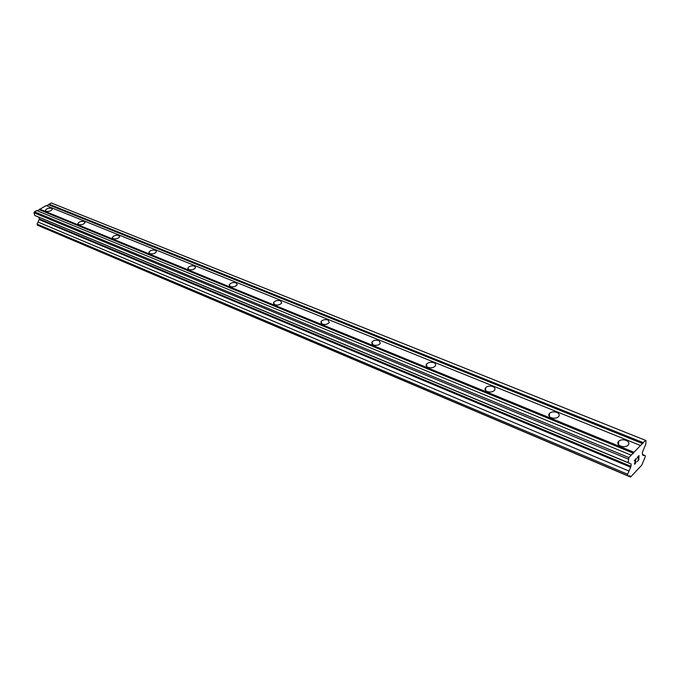 <?xml version="1.0" encoding="UTF-8"?>
<svg xmlns="http://www.w3.org/2000/svg" width="680" height="680" viewBox="0 0 680 680"><rect width="100%" height="100%" fill="white"/><g stroke="black" fill="none" stroke-linecap="round" stroke-linejoin="round"><path stroke-width="1.02" d="M51.646 208.293L52.343 209.261C51.042 211.046 48.943 211.709 46.044 211.268L45.356 210.307C46.648 208.522 48.748 207.85 51.646 208.293M84.278 221.476L85.034 222.573C83.691 224.4 81.558 225.063 78.625 224.578L77.877 223.49C79.203 221.663 81.337 220.992 84.278 221.476M118.847 235.441L119.671 236.7C118.286 238.552 116.11 239.224 113.152 238.689L112.328 237.448C113.713 235.586 115.881 234.923 118.847 235.441M155.542 250.274L156.442 251.702C155.006 253.589 152.787 254.244 149.804 253.674L148.911 252.254C150.339 250.359 152.549 249.696 155.542 250.274M194.565 266.041L195.543 267.673C194.046 269.586 191.803 270.232 188.793 269.603L187.825 267.979C189.304 266.067 191.556 265.421 194.565 266.041M236.147 282.837L237.209 284.725C235.654 286.637 233.368 287.266 230.35 286.586L229.287 284.725C230.834 282.795 233.121 282.175 236.147 282.837M280.543 300.773L281.699 302.94C280.075 304.861 277.746 305.447 274.728 304.725L273.572 302.575C275.188 300.662 277.508 300.058 280.543 300.773M328.049 319.974L329.298 322.464C327.607 324.36 325.244 324.912 322.226 324.139L320.977 321.666C322.66 319.77 325.014 319.2 328.049 319.974M378.998 340.561L380.358 343.434C378.59 345.287 376.201 345.797 373.192 344.973L371.841 342.116C373.592 340.263 375.98 339.745 378.998 340.561M433.798 362.695C435.616 363.545 436.101 364.65 435.268 366.01C433.432 367.795 431.018 368.245 428.017 367.378C426.224 366.528 425.74 365.432 426.555 364.089C428.375 362.296 430.788 361.837 433.798 362.695M492.889 386.572C494.998 387.583 495.524 388.85 494.479 390.371C492.575 392.071 490.135 392.462 487.152 391.544C485.069 390.541 484.542 389.283 485.562 387.77C487.45 386.061 489.889 385.662 492.889 386.572M556.792 412.394C559.249 413.593 559.827 415.038 558.527 416.738C556.563 418.336 554.098 418.65 551.131 417.699C548.7 416.5 548.131 415.055 549.406 413.38C551.344 411.774 553.809 411.442 556.792 412.394M626.119 440.402C628.991 441.83 629.62 443.488 628.031 445.358C626.016 446.837 623.534 447.075 620.577 446.08C617.746 444.652 617.108 443.012 618.673 441.159C620.67 439.671 623.152 439.416 626.119 440.402M637.109 461.686L638.784 459.918L637.109 461.703L638.613 459.841L638.698 458.099L637.883 458.958L638.69 458.099M637.883 458.958L638.715 457.81L638.8 456.067L637.313 457.351L639.005 455.575L638.792 459.927L638.996 455.583M638.8 456.067L637.304 457.64M634.593 463.896L635.979 461.839M635.979 462.085L635.817 462.663L635.97 462.085M635.664 463.021L635.375 463.531L635.656 463.021M635.375 463.531L634.814 464.117L635.366 463.522M634.525 464.202L635.894 459.119L634.295 460.802L635.885 459.119M634.295 460.802L636.318 458.396L634.483 463.649L636.302 458.413M642.702 454.461L643.085 455.566L644.071 455.124L645.21 455.685L645.133 457.07L641.767 465.162L630.556 477.062L629.79 475.694L628.754 476.162L627.563 475.643L627.623 474.249L630.998 466.352L631.1 464.006L628.116 462.638L628.906 457.572L645.465 440.325L646 440.606L645.813 444.133L642.472 452.072L642.362 454.317M640.492 445.502L46.138 205.606L37.281 210.783M645.465 440.325L51.195 202.938L46.682 205.819M630.173 476.773L41.029 226.737L630.556 477.062M631.21 455.175L36.737 210.554L34.425 211.778L34 212.763L34.723 215.416L38.896 217.234L39.372 218.994L37.102 224.128L37.392 225.174L628.754 476.162M633.99 452.276L39.55 209.075M633.564 453.279L39.27 209.729M628.906 457.572L34.425 211.778M628.269 459.085L34 212.763M628.116 462.638L34.723 215.416M631.1 464.006L38.896 217.234M630.998 466.352L39.372 218.994M630.59 467.202L39.075 219.538M628.975 471.044L38.004 222.037M627.623 474.249L37.102 224.128M627.563 475.643L37.392 225.174M644.071 455.124L642.702 454.571M643.229 442.654L48.917 204.136M642.804 443.649L48.637 204.791M618.673 441.159L618.545 444.72M549.406 413.38L549.414 416.568M485.562 387.77L485.681 390.592M426.555 364.089L426.734 366.554M371.841 342.116L372.062 344.25M320.977 321.666L321.215 323.493M273.572 302.575L273.819 304.139M229.287 284.725L229.525 286.059M187.825 267.979L188.045 269.118M148.911 252.254L149.124 253.224M112.328 237.448L112.523 238.272M77.877 223.49L78.047 224.196M45.356 210.307L45.517 210.91"/></g></svg>
